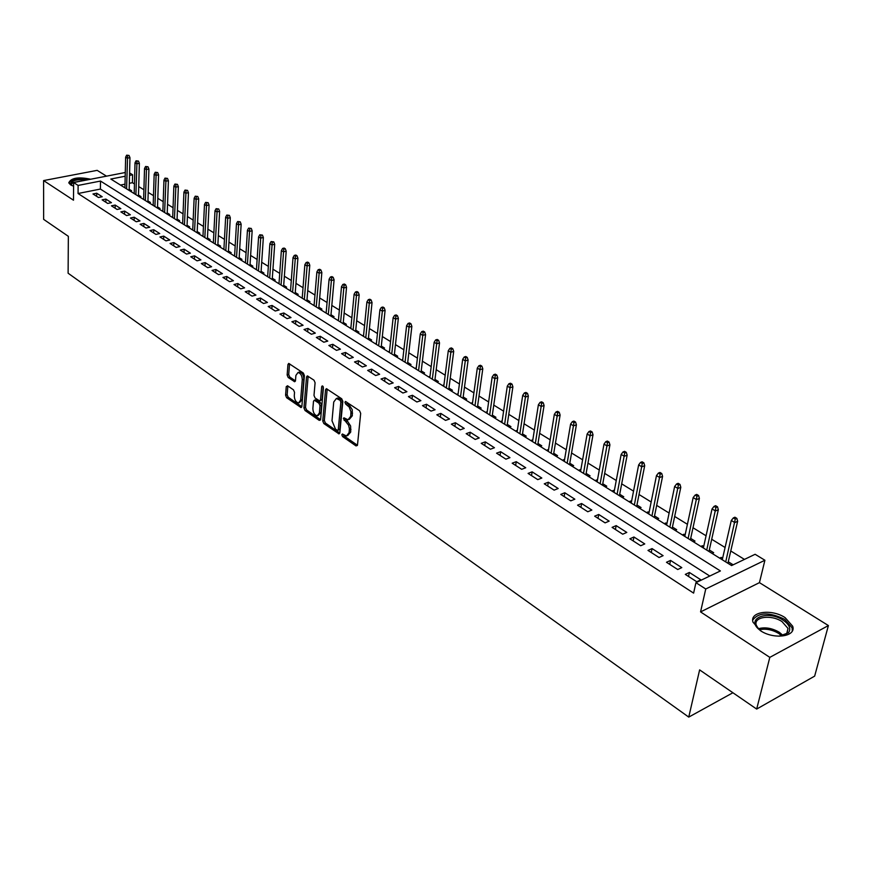 <?xml version="1.0" encoding="UTF-8"?>
<svg xmlns="http://www.w3.org/2000/svg" width="872" height="872" viewBox="0 0 872 872"><rect width="100%" height="100%" fill="white"/><g stroke="black" fill="none" stroke-linecap="round" stroke-linejoin="round"><path stroke-width="1.31" d="M341.813 434.747L342.576 436.567L356.016 445.908L357.476 445.047L360.681 413.393L359.569 410.745L345.519 401.469L344.93 402.254L345.704 404.085L349.171 407.006L350.936 411.639L350.718 416.304L348.059 419.792L343.939 417.819L343.361 418.582L348.582 425.198L349.4 428.653L349.116 432.577L346.511 436L342.38 434.005L341.813 434.747M343.394 434.55L344.157 436.044L357.444 445.254M346.522 402.003L349.051 404.75L347.448 405.262M344.952 418.364L347.459 421.078L345.868 421.601M90.677 179.229C78.393 176.689 71.101 177.877 68.779 182.793L70.578 184.842L73.597 186.216M760.34 630.609C773.758 639.885 796.55 636.702 792.681 626.216L785.094 617.627C771.676 608.58 749.288 611.664 753.005 622.172L760.34 630.609M287.553 385.773L286.245 386.667L285.591 395.223L286.626 397.719L301.091 407.562L301.865 406.505L304.404 375.581L303.336 373.031L288.73 363.417L287.945 364.518L287.15 374.993L288.185 377.5L294.692 381.74L295.477 380.65L295.891 375.451L298.006 372.508C300.677 373.205 302.094 375.625 302.279 379.767L300.622 400.106L298.562 402.973C295.902 402.265 294.474 399.856 294.278 395.735L294.54 392.367L293.493 389.86L287.553 385.773M709.786 576.043L100.389 189.06L78.055 193.508L78.12 185.431L73.619 182.542L125.274 172.514M756.667 709.067L769.812 657.368L828.4 625.562L814.655 676.127L756.667 709.067L699.627 669.892L688.749 717.1L68.114 273.219L68.343 236.323L43.644 219.363L43.6 180.58L73.488 200.2L73.619 182.542M828.4 625.562L759.447 582.638L700.565 611.904L769.812 657.368M700.565 611.904L705.742 588.992L695.932 582.681L720.403 570.942L100.509 181.06L78.12 185.431M78.055 193.508L693.611 593.113L695.932 582.681M322.749 420.98L323.828 423.552L339.023 433.885L339.829 432.817L342.827 401.393L341.726 398.777L326.368 388.672L325.539 389.784L322.749 420.98L324.33 420.468L325.398 423.029L339.797 433.024M319.239 420.369L305.004 410.483L303.947 407.954L306.519 376.998L307.315 375.887L314.007 380.192L315.086 382.754L313.996 395.43L315.065 397.981L319.73 400.967L320.525 399.877L321.692 386.645L322.269 385.871L323.425 387.8L320.613 419.497L319.239 420.369L320.515 419.955M106.493 176.155L97.163 170.356L43.6 180.58M130.168 191.088L131.628 190.794L129.176 189.268M139.509 196.898L140.97 196.603L138.495 195.066M148.97 202.795L150.442 202.489L147.946 200.942M158.573 208.779L160.045 208.463L157.516 206.893M168.307 214.839L169.789 214.512L167.228 212.931M178.182 220.987L179.654 220.66L177.071 219.046M188.189 227.21L189.671 226.884L187.055 225.259M198.336 233.533L199.83 233.195L197.181 231.56M208.637 239.953L210.13 239.604L207.46 237.936M219.09 246.449L220.583 246.1L217.88 244.422M229.685 253.054L231.189 252.695L228.453 250.994M240.443 259.747L241.947 259.387L239.179 257.665M251.354 266.549L252.858 266.178L250.057 264.434M262.428 273.437L263.944 273.067L261.11 271.301M273.677 280.446L275.192 280.054L272.315 278.266M285.09 287.553L286.605 287.15L283.694 285.34M296.665 294.758L298.191 294.355L295.248 292.523M308.437 302.083L309.963 301.679L306.977 299.826M320.384 309.527L321.91 309.102L318.89 307.227M332.515 317.081L334.041 316.656L330.989 314.748M344.832 324.755L346.369 324.319L343.274 322.389M357.346 332.548L358.893 332.101L355.754 330.15M370.066 340.462L371.614 340.004L368.431 338.031M382.993 348.506L384.541 348.048L381.315 346.042M396.117 356.681L397.676 356.212L394.406 354.185M409.469 364.997L411.017 364.507L407.715 362.458M423.029 373.445L424.588 372.944L421.231 370.862M436.818 382.023L438.376 381.522L434.986 379.407M450.846 390.765L452.405 390.242L448.96 388.105M458.116 393.795L457.898 395.147M465.103 399.638L466.673 399.114L463.174 396.934M472.537 402.766L472.253 404.085M479.611 408.663L481.17 408.129L477.627 405.927M487.208 411.889L486.849 413.175M494.359 417.852L495.928 417.307L492.331 415.072M502.13 421.165L501.694 422.419M509.368 427.193L510.938 426.637L507.286 424.37M517.314 430.605L516.791 431.825M524.639 436.709L526.208 436.131L522.502 433.831M532.77 440.207L532.16 441.396M540.171 446.377L541.741 445.788L537.991 443.456M548.488 449.985L547.801 451.129M555.987 456.23L557.568 455.631L553.753 453.255M564.5 459.936L563.966 459.609L563.726 461.048M572.087 466.248L573.667 465.637L569.798 463.239M580.796 470.073L580.185 469.692L579.934 471.131M588.48 476.461L590.061 475.829L586.126 473.387M597.385 480.396L596.699 479.96L596.437 481.409M605.168 486.849L606.749 486.205L602.759 483.731M614.291 490.903L613.507 490.413L613.234 491.873M622.172 497.432L623.753 496.778L619.698 494.261M631.502 501.607L630.63 501.062L630.347 502.534M639.481 508.223L641.062 507.548L636.952 504.986M649.041 512.507L648.081 511.908L647.787 513.39M657.128 519.2L658.709 518.513L654.523 515.919M666.917 523.625L665.859 522.96L665.543 524.443M675.102 530.394L676.683 529.696L672.443 527.059M685.13 534.939L683.964 534.22L683.648 535.713M693.425 541.806L695.006 541.087L690.689 538.406M703.693 546.482L702.429 545.698L702.091 547.202M712.097 553.437L713.678 552.695L709.296 549.97M685.305 574.386L696.793 581.766L700.859 579.815L689.371 572.468L685.305 574.386M666.47 562.287L677.729 569.514L681.795 567.618L670.535 560.413L666.47 562.287M647.994 550.417L659.036 557.513L663.102 555.66L652.06 548.586L647.994 550.417M629.878 538.787L640.702 545.741L644.768 543.932L633.944 536.999L629.878 538.787M612.1 527.375L622.728 534.198L626.794 532.421L616.166 525.62L612.1 527.375M594.66 516.17L605.092 522.862L609.157 521.129L598.726 514.469L594.66 516.17M577.547 505.182L587.783 511.755L591.848 510.055L581.613 503.515L577.547 505.182M560.761 494.391L570.8 500.844L574.855 499.187L564.816 492.767L560.761 494.391M544.27 483.807L554.123 490.14L558.178 488.516L548.325 482.216L544.27 483.807M528.083 473.409L537.762 479.622L541.817 478.041L532.138 471.85L528.083 473.409M512.18 463.196L521.685 469.3L525.74 467.763L516.235 461.68L512.18 463.196M496.571 453.178L505.902 459.163L509.957 457.658L500.615 451.685L496.571 453.178M481.235 443.325L490.402 449.211L494.446 447.739L485.279 441.864L481.235 443.325M466.171 433.646L475.175 439.433L479.219 437.984L470.204 432.218L466.171 433.646M451.369 424.141L460.22 429.82L464.242 428.414L455.391 422.746L451.369 424.141M436.818 414.8L445.516 420.38L449.538 418.996L440.829 413.426L436.818 414.8M422.517 405.611L431.062 411.104L435.084 409.753L426.528 404.27L422.517 405.611M408.456 396.586L416.86 401.981L420.871 400.651L412.456 395.278L408.456 396.586M394.635 387.702L402.897 393.01L406.897 391.713L398.635 386.427L394.635 387.702M381.042 378.971L389.163 384.192L393.163 382.928L385.032 377.718L381.042 378.971M367.668 370.393L375.668 375.527L379.647 374.284L371.657 369.161L367.668 370.393M354.523 361.945L362.381 366.992L366.36 365.782L358.501 360.746L354.523 361.945M341.584 353.64L349.323 358.599L353.291 357.411L345.552 352.462L341.584 353.64M328.864 345.465L336.472 350.348L340.429 349.182L332.821 344.309L328.864 345.465M316.34 337.42L323.828 342.227L327.785 341.094L320.286 336.298L316.34 337.42M304.012 329.507L311.391 334.238L315.326 333.126L307.958 328.406L304.012 329.507M291.88 321.714L299.14 326.379L303.075 325.278L295.815 320.634L291.88 321.714M279.945 314.051L287.084 318.629L291.008 317.561L283.858 312.983L279.945 314.051M268.195 306.497L275.225 311.01L279.138 309.963L272.097 305.462L268.195 306.497M256.619 299.063L263.54 303.511L267.442 302.475L260.51 298.05L256.619 299.063M245.217 291.738L252.03 296.12L255.932 295.107L249.109 290.747L245.217 291.738M233.99 284.534L240.705 288.85L244.585 287.858L237.871 283.553L233.99 284.534M222.938 277.438L229.554 281.678L233.424 280.708L226.807 276.479L222.938 277.438M212.049 270.44L218.556 274.625L222.425 273.666L215.896 269.502L212.049 270.44M201.312 263.551L207.732 267.671L211.58 266.734L205.16 262.625L201.312 263.551M190.739 256.76L197.061 260.815L200.909 259.9L194.576 255.856L190.739 256.76M180.319 250.068L186.554 254.068L190.39 253.174L184.145 249.185L180.319 250.068M170.051 243.473L176.199 247.419L180.014 246.536L173.866 242.601L170.051 243.473M159.936 236.977L165.996 240.857L169.8 239.996L163.74 236.116L159.936 236.977M149.962 230.568L155.925 234.405L159.729 233.554L153.755 229.728L149.962 230.568M140.13 224.257L146.016 228.028L149.799 227.2L143.913 223.428L140.13 224.257M130.429 218.022L136.239 221.75L140.011 220.932L134.201 217.226L130.429 218.022M120.87 211.885L126.593 215.558L130.353 214.763L124.631 211.1L120.87 211.885M111.453 205.836L117.088 209.454L120.837 208.67L115.191 205.062L111.453 205.836M102.155 199.862L107.714 203.438L111.453 202.664L105.883 199.099L102.155 199.862M102.198 196.745L96.705 193.224L92.977 193.976L98.471 197.497L102.198 196.745M744.448 559.41L730.758 550.984M725.09 547.496L711.694 539.256M706.069 535.79L693 527.745M687.419 524.301L674.666 516.453M669.118 513.041L656.671 505.379M651.166 501.989L639.013 494.511M633.541 491.143L621.682 483.84M616.253 480.505L604.667 473.376M599.271 470.052L587.968 463.087M582.605 459.795L571.552 452.993M566.233 449.723L555.442 443.074M550.167 439.826L539.615 433.33M534.373 430.103L524.061 423.759M518.851 420.555L508.779 414.353M503.613 411.17L493.77 405.109M488.625 401.948L479.001 396.03M473.899 392.88L464.493 387.092M459.424 383.974L450.225 378.306M445.189 375.211L436.196 369.673M431.182 366.589L422.386 361.182M417.416 358.12L408.815 352.822M403.878 349.781L395.463 344.603M390.558 341.584L382.328 336.516M377.445 333.518L369.39 328.559M364.55 325.583L356.67 320.733M351.852 317.768L344.146 313.015M339.361 310.072L331.818 305.429M327.065 302.508L319.675 297.962M314.956 295.052L307.729 290.605M303.031 287.716L295.957 283.356M291.292 280.49L284.37 276.228M279.727 273.372L272.947 269.197M268.336 266.363L261.698 262.276M257.12 259.453L250.624 255.452M246.068 252.651L239.702 248.738M235.178 245.948L228.944 242.111M224.442 239.342L218.338 235.582M213.869 232.835L207.885 229.151M203.438 226.415L197.584 222.807M193.17 220.093L187.425 216.561M183.033 213.858L177.419 210.392M173.048 207.71L167.544 204.321M163.195 201.65L157.81 198.326M153.494 195.666L148.207 192.418M143.913 189.769L138.735 186.586M134.462 183.959L132.413 182.695L129.329 183.305M125.012 184.166L120.489 185.06M731.139 565.285L732.72 564.533L728.262 561.764M722.616 558.254L721.242 557.404L719.673 558.145M702.429 545.698L700.848 546.428M683.964 534.22L682.394 534.928M665.859 522.96L664.279 523.658M648.081 511.908L646.501 512.583M630.63 501.062L629.061 501.727M613.507 490.413L611.937 491.067M596.699 479.96L595.118 480.592M580.185 469.692L578.605 470.313M563.966 459.609L562.396 460.22M548.041 449.701L546.461 450.301M532.389 439.978L530.819 440.556M517.009 430.419L515.439 430.975M501.901 421.013L500.332 421.568M487.045 411.78L485.475 412.325M472.439 402.701L470.88 403.235M458.083 393.773L456.525 394.297M443.935 384.999L442.398 385.5M429.983 376.388L428.523 376.857M416.26 367.919L414.865 368.355M402.766 359.58L401.436 359.994M389.49 351.383L388.214 351.765M376.432 343.306L375.211 343.666M363.57 335.36L362.414 335.698M350.925 327.534L349.814 327.85M338.467 319.839L337.42 320.133M326.215 312.252L325.212 312.536M314.138 304.786L313.19 305.047M302.257 297.439L301.352 297.679M290.561 290.191L289.7 290.42M279.029 283.062L278.212 283.269M267.682 276.032L266.908 276.228M256.499 269.11L255.769 269.295M245.479 262.287L244.781 262.461M234.623 255.561L233.969 255.725M223.93 248.934L223.308 249.087M213.378 242.405L212.801 242.536M202.991 235.963L202.446 236.094M688.749 717.1L732.905 692.75M129.579 172.929L132.609 174.781L129.525 175.381M132.413 182.695L132.609 174.781M125.187 176.231L110.82 179.043L731.597 565.568L755.119 554.287L764.908 560.249L705.742 588.992M759.447 582.638L764.908 560.249M100.389 189.06L100.509 181.06M721.242 557.404L720.904 558.908M689.371 572.468L688.499 576.436M670.535 560.413L669.696 564.358M652.06 548.586L651.253 552.521M633.944 536.999L633.17 540.902M616.166 525.62L615.425 529.5M598.726 514.469L598.018 518.328M581.613 503.515L580.926 507.351M564.816 492.767L564.162 496.582M548.325 482.216L547.692 486.009M532.138 471.85L531.528 475.622M516.235 461.68L515.657 465.43M500.615 451.685L500.059 455.413M485.279 441.864L484.745 445.581M470.204 432.218L469.692 435.913M455.391 422.746L454.901 426.408M440.829 413.426L440.371 417.078M426.528 404.27L426.081 407.9M412.456 395.278L412.031 398.886M398.635 386.427L398.221 390.013M385.032 377.718L384.639 381.293M371.657 369.161L371.287 372.715M358.501 360.746L358.152 364.267M345.552 352.462L345.225 355.972M332.821 344.309L332.505 347.797M320.286 336.298L319.991 339.764M307.958 328.406L307.674 331.851M295.815 320.634L295.543 324.068M283.858 312.983L283.607 316.405M272.097 305.462L271.857 308.852M260.51 298.05L260.292 301.418M249.109 290.747L248.891 294.104M237.871 283.553L237.675 286.899M226.807 276.479L226.622 279.803M215.896 269.502L215.733 272.805M205.16 262.625L204.996 265.916M194.576 255.856L194.423 259.126M184.145 249.185L184.014 252.433M173.866 242.601L173.746 245.839M163.74 236.116L163.62 239.342M153.755 229.728L153.646 232.933M143.913 223.428L143.815 226.622M134.201 217.226L134.114 220.387M124.631 211.1L124.554 214.25M115.191 205.062L115.126 208.201M105.883 199.099L105.828 202.228M96.705 193.224L96.661 196.331M347.666 435.618L350.708 432.054L349.116 432.577M347.459 421.078L350.631 426.037L350.708 432.054M349.225 419.41L352.31 415.781L350.718 416.304M349.051 404.75L352.244 409.709L352.31 415.781M327.174 389.021L324.33 420.468M337.268 430.31L338.26 429.711L340.865 402.145L340.102 400.313L336.396 398.471L333.736 401.992L332.003 420.784L335.469 429.057L337.268 430.31M337.944 430.376L339.84 429.188L338.26 429.711M336.865 398.319L339.862 398.58L341.693 399.812L342.456 401.632L339.84 429.188M320.591 419.694L306.573 409.982L305.004 410.483M308.143 376.246L305.516 407.453L306.573 409.982M320.057 400.858L322.117 399.376L323.229 386.732M312.874 408.467C313.059 412.652 314.53 415.105 317.266 415.813L319.381 412.957L320.013 405.763L318.945 403.191L314.291 400.215L313.495 401.294L312.874 408.467M318.16 415.53L320.951 412.445L319.381 412.957M315.533 399.823L320.525 402.701L321.594 405.262L320.951 412.445M299.401 402.711L302.192 399.616L300.622 400.106M298.758 372.279L299.587 372.028C302.257 372.726 303.674 375.145 303.859 379.287L302.192 399.616M289.558 363.788L288.719 374.524L289.766 377.031L295.445 380.89M287.847 385.98L287.161 394.743L288.196 397.24L301.832 406.701M736.862 518.371L734.911 517.205L733.33 517.924L735.281 519.091L736.862 518.371L737.647 521.271L734.791 522.568L731.292 520.475L722.267 559.759M735.281 519.091L725.711 561.906M737.647 521.271L727.913 563.279M731.292 520.475L733.33 517.924M761.616 631.383L759.447 629.802C745.168 618.597 767.556 609.648 783.034 620.134C789.411 624.526 791.231 628.745 788.506 632.767L779.012 636.233M783.002 635.732L787.045 633.268L788.026 628.45L781.988 621.572C771.251 614.291 753.288 616.787 756.275 625.213L758.487 628.952M792.299 630.957L792.125 627.851L784.593 619.305C769.355 611.959 758.727 612.198 752.721 620.047M71.537 185.387L70.501 183.425L71.951 181.561C75.461 179.73 80.213 179.24 86.208 180.09M82.633 180.787L72.681 182.51L71.384 184.788L71.755 185.485M87.952 179.763C80.736 178.488 74.916 178.978 70.469 181.223L68.866 183.033M717.536 506.839L715.618 505.695L714.037 506.392L715.945 507.537L717.536 506.839L718.332 509.717L715.476 510.981L712.043 508.921L703.355 547.987M715.945 507.537L706.734 550.09M718.332 509.717L708.958 551.475M712.043 508.921L714.037 506.392M698.581 495.514L696.706 494.402L695.126 495.089L697.001 496.201L698.581 495.514L699.388 498.381L696.532 499.623L693.164 497.596L684.803 536.433M697.001 496.201L688.117 538.504M699.388 498.381L690.362 539.899M693.164 497.596L695.126 495.089M679.997 484.418L678.154 483.328L676.574 483.993L678.405 485.094L679.997 484.418L680.803 487.263L677.947 488.473L674.645 486.489L666.6 525.108M678.405 485.094L669.86 527.124M680.803 487.263L672.127 528.541M674.645 486.489L676.574 483.993M661.761 473.529L659.962 472.461L658.371 473.104L660.169 474.183L661.761 473.529L662.578 476.363L659.723 477.54L656.474 475.6L648.746 513.99M660.169 474.183L651.94 515.973M662.578 476.363L654.229 517.401M656.474 475.6L658.371 473.104M643.874 462.847L642.097 461.789L640.517 462.433L642.283 463.49L643.874 462.847L644.691 465.659L641.836 466.814L638.653 464.907L631.219 503.068M642.283 463.49L634.347 505.019M644.691 465.659L636.658 506.458M638.653 464.907L640.517 462.433M626.314 452.372L624.581 451.336L622.99 451.958L624.723 452.993L626.314 452.372L627.142 455.162L624.287 456.285L621.169 454.41L614.019 492.364M624.723 452.993L617.093 494.271M627.142 455.162L619.425 495.721M621.169 454.41L622.99 451.958M609.081 442.082L607.381 441.058L605.789 441.668L607.501 442.693L609.081 442.082L609.92 444.851L607.065 445.952L604.002 444.12L597.124 481.845M607.501 442.693L600.143 483.72M609.92 444.851L602.498 485.181M604.002 444.12L605.789 441.668M592.164 431.978L590.497 430.975L588.905 431.575L590.584 432.577L592.164 431.978L593.014 434.736L590.159 435.815L587.15 434.005L580.545 471.512M590.584 432.577L583.51 473.365M593.014 434.736L585.875 474.837M587.15 434.005L588.905 431.575M575.564 422.059L573.918 421.078L572.326 421.667L573.972 422.648L575.564 422.059L576.403 424.806L573.558 425.852L570.604 424.086L564.26 461.375M573.972 422.648L567.171 463.185M576.403 424.806L569.547 464.667M570.604 424.086L572.326 421.667M559.246 412.325L557.633 411.366L556.053 411.933L557.666 412.892L559.246 412.325L560.107 415.05L557.252 416.075L554.352 414.331L548.259 451.413M557.666 412.892L551.115 453.189M560.107 415.05L553.513 454.683M554.352 414.331L556.053 411.933M543.234 402.766L541.643 401.818L540.062 402.373L541.643 403.322L543.234 402.766L544.084 405.469L541.24 406.472L538.395 404.761L532.541 441.624M541.643 403.322L535.354 443.379M544.084 405.469L537.762 444.884M538.395 404.761L540.062 402.373M527.495 393.37L525.936 392.433L524.355 392.978L525.914 393.915L527.495 393.37L528.356 396.052L525.511 397.033L522.71 395.354L517.096 432.011M525.914 393.915L519.865 433.733M528.356 396.052L522.284 435.248M522.71 395.354L524.355 392.978M512.038 384.138L510.502 383.222L508.921 383.756L510.458 384.672L512.038 384.138L512.9 386.808L510.066 387.768L507.308 386.122L501.923 422.56M510.458 384.672L504.637 424.25M512.9 386.808L507.079 425.776M507.308 386.122L508.921 383.756M496.844 375.069L495.34 374.164L493.759 374.688L495.263 375.581L496.844 375.069L497.716 377.718L494.882 378.655L492.168 377.042L487.012 413.274M495.263 375.581L489.683 414.941M497.716 377.718L492.124 416.467M492.168 377.042L493.759 374.688M481.911 366.153L480.439 365.27L478.859 365.771L480.341 366.654L481.911 366.153L482.794 368.791L479.96 369.706L477.3 368.115L472.352 404.15M480.341 366.654L474.968 405.785M482.794 368.791L477.431 407.311M477.3 368.115L478.859 365.771M467.239 357.389L465.79 356.517L464.209 357.019L465.67 357.891L467.239 357.389L468.122 360.016L465.288 360.91L462.672 359.34L457.942 395.18M465.67 357.891L460.514 396.782M468.122 360.016L462.988 398.319M462.672 359.34L464.209 357.019M452.819 348.778L451.38 347.917L449.81 348.408L451.238 349.258L452.819 348.778L453.702 351.383L450.868 352.266L448.295 350.718L443.761 386.351M451.238 349.258L446.3 387.931M453.702 351.383L448.786 389.479M448.295 350.718L449.81 348.408M438.627 340.309L437.221 339.47L435.651 339.938L437.057 340.778L438.627 340.309L439.521 342.903L436.698 343.764L434.169 342.249L429.831 377.674M437.057 340.778L432.316 379.222M439.521 342.903L434.812 380.781M434.169 342.249L435.651 339.938M424.686 331.981L423.302 331.153L421.732 331.622L423.116 332.439L424.686 331.981L425.569 334.554L422.757 335.393L420.271 333.911L416.118 369.139M423.116 332.439L418.571 370.665M425.569 334.554L421.067 372.224M420.271 333.911L421.732 331.622M410.963 323.785L409.6 322.978L408.042 323.436L409.404 324.242L410.963 323.785L411.857 326.346L409.044 327.174L406.603 325.714L402.635 360.746M409.404 324.242L405.044 362.24M411.857 326.346L407.551 363.809M406.603 325.714L408.042 323.436M397.469 315.729L396.139 314.934L394.569 315.381L395.91 316.176L397.469 315.729L398.362 318.28L395.561 319.087L393.152 317.648L389.37 352.484M395.91 316.176L391.746 353.956M398.362 318.28L394.264 355.525M393.152 317.648L394.569 315.381M384.203 307.805L382.884 307.02L381.326 307.456L382.645 308.241L384.203 307.805L385.097 310.334L382.296 311.13L379.93 309.713L376.323 344.353M382.645 308.241L378.655 345.813M385.097 310.334L381.173 347.383M379.93 309.713L381.326 307.456M371.134 300.012L369.848 299.238L368.289 299.663L369.586 300.437L371.134 300.012L372.039 302.53L369.238 303.303L366.916 301.908L363.471 336.352M369.586 300.437L365.771 337.791M372.039 302.53L368.3 339.361M366.916 301.908L368.289 299.663M358.283 292.338L357.019 291.575L355.46 291.989L356.735 292.752L358.283 292.338L359.188 294.834L356.397 295.597L354.108 294.224L350.827 328.482M356.735 292.752L353.095 329.889M359.188 294.834L355.623 331.469M354.108 294.224L355.46 291.989M345.639 284.784L344.386 284.032L342.838 284.446L344.091 285.199L345.639 284.784L346.544 287.27L343.753 288.011L341.508 286.659L338.391 320.733M344.091 285.199L340.614 322.128M346.544 287.27L343.154 323.708M341.508 286.659L342.838 284.446M333.191 277.351L331.96 276.609L330.412 277.013L331.643 277.754L333.191 277.351L334.096 279.825L331.316 280.555L329.104 279.225L326.139 313.113M331.643 277.754L328.33 314.476M334.096 279.825L330.87 316.056M329.104 279.225L330.412 277.013M320.94 270.037L319.719 269.306L318.182 269.699L319.392 270.429L320.94 270.037L321.844 272.489L319.076 273.209L316.885 271.901L314.073 305.603M319.392 270.429L316.231 306.944M321.844 272.489L318.781 308.525M316.885 271.901L318.182 269.699M308.873 262.832L307.674 262.112L306.137 262.505L307.336 263.213L308.873 262.832L309.778 265.273L307.009 265.971L304.862 264.685L302.203 298.202M307.336 263.213L304.328 299.532M309.778 265.273L306.879 301.113M304.862 264.685L306.137 262.505M296.992 255.736L295.815 255.038L294.289 255.409L295.466 256.117L296.992 255.736L297.908 258.166L295.139 258.853L293.025 257.578L290.507 290.921M295.466 256.117L292.6 292.229M297.908 258.166L295.15 293.82M293.025 257.578L294.289 255.409M285.297 248.749L284.141 248.062L282.604 248.433L283.771 249.12L285.297 248.749L286.201 251.169L283.455 251.845L281.373 250.591L278.986 283.749M283.771 249.12L281.046 285.035M286.201 251.169L283.607 286.626M281.373 250.591L282.604 248.433M273.775 241.871L271.105 241.555L272.249 242.242L273.775 241.871L274.691 244.28L271.944 244.934L269.884 243.702L267.639 276.686M272.249 242.242L269.666 277.95M274.691 244.28L272.228 279.541M269.884 243.702L271.105 241.555M262.428 235.102L259.78 234.786L262.428 235.102L263.344 237.489L260.597 238.132L258.581 236.922L256.455 269.721M260.902 235.451L258.461 270.963M263.344 237.489L261.022 272.565M258.581 236.922L259.78 234.786M251.256 228.431L248.629 228.115L251.256 228.431L252.161 230.808L249.425 231.429L247.441 230.241L245.446 262.864M249.73 228.78L247.419 264.096M252.161 230.808L249.981 265.688M247.441 230.241L248.629 228.115M240.236 221.848L237.631 221.543L240.236 221.848L241.152 224.213L238.427 224.834L236.465 223.657L234.59 256.106M238.721 222.197L236.53 257.316M241.152 224.213L239.102 258.919M236.465 223.657L237.631 221.543M229.391 215.373L226.807 215.068L229.391 215.373L230.295 217.717L227.581 218.327L225.652 217.172L223.897 249.447M227.875 215.711L225.815 250.645M230.295 217.717L228.377 252.237M225.652 217.172L226.807 215.068M218.698 208.986L216.125 208.68L218.698 208.986L219.602 211.329L216.899 211.918L214.992 210.773L213.357 242.885M217.193 209.313L215.242 244.062M219.602 211.329L217.815 245.664M214.992 210.773L216.125 208.68M208.157 202.696L205.607 202.391L208.157 202.696L209.073 205.018L206.37 205.596L204.484 204.473L202.969 236.421M206.653 203.013L204.822 237.576M209.073 205.018L207.394 239.179M204.484 204.473L205.607 202.391M197.77 196.494L195.241 196.189L197.77 196.494L198.685 198.805L195.982 199.372L194.14 198.26L192.723 230.045M196.276 196.81L194.554 231.178M198.685 198.805L197.127 232.78M194.14 198.26L195.241 196.189M187.535 190.379L185.028 190.085L187.535 190.379L188.45 192.679L185.758 193.235L183.927 192.145L182.63 223.755M186.041 190.696L184.439 224.878M188.45 192.679L187.011 226.48M183.927 192.145L185.028 190.085M177.441 184.352L174.945 184.057L177.441 184.352L178.357 186.641L175.675 187.186L173.866 186.107L172.678 217.553M175.948 184.657L174.455 218.665M178.357 186.641L177.027 220.267M173.866 186.107L174.945 184.057M167.489 178.411L165.015 178.117L167.489 178.411L168.405 180.689L165.724 181.223L163.958 180.155L162.857 211.438M166.007 178.706L164.612 212.539M168.405 180.689L167.184 214.141M163.958 180.155L165.015 178.117M157.679 172.558L155.227 172.264L157.679 172.558L158.584 174.814L155.925 175.348L154.17 174.291L153.178 205.411M156.197 172.841L154.911 206.49M158.584 174.814L157.483 208.092M154.17 174.291L155.227 172.264M148 166.781L145.57 166.487L148 166.781L148.916 169.026L146.256 169.55L144.523 168.514L143.629 199.47M146.529 167.064L145.341 200.538M148.916 169.026L147.902 202.13M144.523 168.514L145.57 166.487M138.463 161.08L136.043 160.797L138.463 161.08L139.367 163.315L136.719 163.827L135.018 162.802L134.212 193.606M136.991 161.364L135.901 194.652M139.367 163.315L138.463 196.255M135.018 162.802L136.043 160.797M129.045 155.456L126.647 155.172L129.045 155.456L129.961 157.69L127.312 158.181L125.633 157.178L124.925 187.818M127.585 155.739L126.582 188.853M129.961 157.69L129.154 190.456M125.633 157.178L126.647 155.172M344.157 436.044L342.576 436.567M347.296 403.573L345.704 404.085M345.715 419.89L344.135 420.413M350.969 429.438L349.378 429.961M352.571 413.143L350.98 413.655M357.4 445.428L356.016 445.908M327.131 389.283L325.539 389.784M339.742 433.231L338.412 433.678M325.398 423.029L323.828 423.552M342.456 401.632L340.865 402.145M341.693 399.812L340.102 400.313M339.862 398.58L338.271 399.082M305.516 407.453L303.947 407.954M308.099 376.519L306.519 376.998M322.117 399.376L320.525 399.877M322.945 386.252L321.692 386.645M321.594 405.262L320.013 405.763M320.525 402.701L318.945 403.191M316.438 399.91L314.857 400.401M303.859 379.287L302.279 379.767M295.357 381.195L294.147 381.565M289.766 377.031L288.185 377.5M288.719 374.524L287.15 374.993M289.526 364.06L287.945 364.518M301.756 406.984L300.535 407.377M288.196 397.24L286.626 397.719M287.161 394.743L285.591 395.223M287.815 386.198L286.245 386.667M758.302 628.734C764.995 626.892 771.982 628.069 779.263 632.244L783.274 635.644M781.868 635.961L778.685 633.421C772.178 629.628 765.736 628.396 759.359 629.726M337.987 397.97L336.396 398.471M315.86 399.714L314.291 400.215M299.587 372.028L298.006 372.508M787.045 633.268L788.506 632.767M786.49 634.402L788.026 628.45"/></g></svg>
